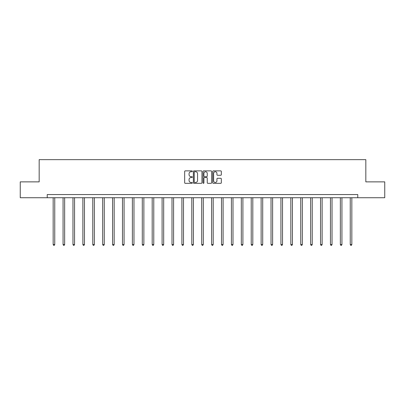 <?xml version="1.0" encoding="UTF-8"?>
<svg xmlns="http://www.w3.org/2000/svg" width="405" height="405" viewBox="0 0 405 405"><rect width="100%" height="100%" fill="white"/><g stroke="black" fill="none" stroke-linecap="round" stroke-linejoin="round"><path stroke-width="0.61" d="M192.345 171.305A0.435 0.435 0 0 0 191.909 170.869L185.287 170.869A0.623 0.623 0 0 0 184.665 171.492L184.665 182.711A0.623 0.623 0 0 0 185.287 183.333L191.909 183.333A0.435 0.435 0 0 0 192.345 182.898A0.435 0.435 0 0 0 191.909 182.463L191.049 182.463A1.995 1.995 0 0 1 189.059 180.468L189.059 179.531A1.995 1.995 0 0 1 191.049 177.537L191.909 177.537A0.435 0.435 0 0 0 192.345 177.101A0.435 0.435 0 0 0 191.909 176.666L191.049 176.666A1.995 1.995 0 0 1 189.059 174.671L189.059 173.735A1.995 1.995 0 0 1 191.049 171.745L191.909 171.745A0.435 0.435 0 0 0 192.345 171.305M220.71 175.264A0.623 0.623 0 0 0 221.332 174.641L221.332 171.492A0.623 0.623 0 0 0 220.71 170.869L213.359 170.869A0.623 0.623 0 0 0 212.736 171.492L212.736 182.711A0.623 0.623 0 0 0 213.359 183.333L220.71 183.333A0.623 0.623 0 0 0 221.332 182.711L221.332 178.909A0.623 0.623 0 0 0 220.71 178.286L217.561 178.286A0.623 0.623 0 0 0 216.938 178.909L216.938 180.792A1.666 1.666 0 0 1 215.273 182.463A1.666 1.666 0 0 1 213.607 180.792L213.607 173.411A1.666 1.666 0 0 1 215.273 171.745A1.666 1.666 0 0 1 216.938 173.411L216.938 174.641A0.623 0.623 0 0 0 217.561 175.264L220.71 175.264M47.228 197.731L20.25 197.731L20.25 181.865L39.169 181.865L39.169 159.646L365.831 159.646L365.831 181.865L384.75 181.865L384.75 197.731L357.772 197.731L357.772 194.557L47.228 194.557L47.228 197.731L357.772 197.731M201.953 171.492A0.623 0.623 0 0 0 201.331 170.869L193.98 170.869A0.623 0.623 0 0 0 193.357 171.492L193.357 182.711A0.623 0.623 0 0 0 193.98 183.333L201.331 183.333A0.623 0.623 0 0 0 201.953 182.711L201.953 171.492M203.669 170.869L211.02 170.869A0.623 0.623 0 0 1 211.643 171.492L211.643 182.711A0.623 0.623 0 0 1 211.02 183.333L207.876 183.333A0.623 0.623 0 0 1 207.249 182.711L207.249 178.16A0.623 0.623 0 0 0 206.626 177.537L204.54 177.537A0.623 0.623 0 0 0 203.917 178.16L203.917 182.898A0.435 0.435 0 0 1 203.482 183.333A0.435 0.435 0 0 1 203.047 182.898L203.047 171.492A0.623 0.623 0 0 1 203.669 170.869M194.663 171.745A0.435 0.435 0 0 0 194.228 172.181L194.228 182.022A0.435 0.435 0 0 0 194.663 182.463L195.569 182.463A1.995 1.995 0 0 0 197.564 180.468L197.564 173.735A1.995 1.995 0 0 0 195.569 171.745L194.663 171.745M207.249 173.441A1.666 1.666 0 0 0 205.583 171.776A1.666 1.666 0 0 0 203.917 173.441L203.917 176.043A0.623 0.623 0 0 0 204.54 176.666L206.626 176.666A0.623 0.623 0 0 0 207.249 176.043L207.249 173.441M53.166 197.731L53.166 244.529L54.751 244.529L54.751 197.731M54.751 244.529L54.275 245.354L53.642 245.354L53.166 244.529M63.069 197.731L63.069 244.529L64.653 244.529L64.653 197.731M64.653 244.529L64.177 245.354L63.544 245.354L63.069 244.529M72.971 197.731L72.971 244.529L74.555 244.529L74.555 197.731M74.555 244.529L74.08 245.354L73.447 245.354L72.971 244.529M82.873 197.731L82.873 244.529L84.458 244.529L84.458 197.731M84.458 244.529L83.982 245.354L83.349 245.354L82.873 244.529M92.775 197.731L92.775 244.529L94.36 244.529L94.36 197.731M94.36 244.529L93.884 245.354L93.251 245.354L92.775 244.529M102.678 197.731L102.678 244.529L104.267 244.529L104.267 197.731M104.267 244.529L103.791 245.354L103.153 245.354L102.678 244.529M112.58 197.731L112.58 244.529L114.169 244.529L114.169 197.731M114.169 244.529L113.694 245.354L113.056 245.354L112.58 244.529M122.482 197.731L122.482 244.529L124.072 244.529L124.072 197.731M124.072 244.529L123.596 245.354L122.958 245.354L122.482 244.529M132.384 197.731L132.384 244.529L133.974 244.529L133.974 197.731M133.974 244.529L133.498 245.354L132.865 245.354L132.384 244.529M142.292 197.731L142.292 244.529L143.876 244.529L143.876 197.731M143.876 244.529L143.4 245.354L142.768 245.354L142.292 244.529M152.194 197.731L152.194 244.529L153.778 244.529L153.778 197.731M153.778 244.529L153.303 245.354L152.67 245.354L152.194 244.529M162.096 197.731L162.096 244.529L163.681 244.529L163.681 197.731M163.681 244.529L163.205 245.354L162.572 245.354L162.096 244.529M171.998 197.731L171.998 244.529L173.583 244.529L173.583 197.731M173.583 244.529L173.107 245.354L172.474 245.354L171.998 244.529M181.901 197.731L181.901 244.529L183.49 244.529L183.49 197.731M183.49 244.529L183.009 245.354L182.377 245.354L181.901 244.529M191.803 197.731L191.803 244.529L193.393 244.529L193.393 197.731M193.393 244.529L192.917 245.354L192.279 245.354L191.803 244.529M201.705 197.731L201.705 244.529L203.295 244.529L203.295 197.731M203.295 244.529L202.819 245.354L202.181 245.354L201.705 244.529M211.607 197.731L211.607 244.529L213.197 244.529L213.197 197.731M213.197 244.529L212.721 245.354L212.083 245.354L211.607 244.529M221.51 197.731L221.51 244.529L223.099 244.529L223.099 197.731M223.099 244.529L222.623 245.354L221.991 245.354L221.51 244.529M231.417 197.731L231.417 244.529L233.002 244.529L233.002 197.731M233.002 244.529L232.526 245.354L231.893 245.354L231.417 244.529M241.319 197.731L241.319 244.529L242.904 244.529L242.904 197.731M242.904 244.529L242.428 245.354L241.795 245.354L241.319 244.529M251.221 197.731L251.221 244.529L252.806 244.529L252.806 197.731M252.806 244.529L252.33 245.354L251.697 245.354L251.221 244.529M261.124 197.731L261.124 244.529L262.708 244.529L262.708 197.731M262.708 244.529L262.232 245.354L261.6 245.354L261.124 244.529M271.026 197.731L271.026 244.529L272.616 244.529L272.616 197.731M272.616 244.529L272.135 245.354L271.502 245.354L271.026 244.529M280.928 197.731L280.928 244.529L282.518 244.529L282.518 197.731M282.518 244.529L282.042 245.354L281.404 245.354L280.928 244.529M290.83 197.731L290.83 244.529L292.42 244.529L292.42 197.731M292.42 244.529L291.944 245.354L291.306 245.354L290.83 244.529M300.733 197.731L300.733 244.529L302.322 244.529L302.322 197.731M302.322 244.529L301.846 245.354L301.209 245.354L300.733 244.529M310.64 197.731L310.64 244.529L312.225 244.529L312.225 197.731M312.225 244.529L311.749 245.354L311.116 245.354L310.64 244.529M320.542 197.731L320.542 244.529L322.127 244.529L322.127 197.731M322.127 244.529L321.651 245.354L321.018 245.354L320.542 244.529M330.445 197.731L330.445 244.529L332.029 244.529L332.029 197.731M332.029 244.529L331.553 245.354L330.92 245.354L330.445 244.529M340.347 197.731L340.347 244.529L341.931 244.529L341.931 197.731M341.931 244.529L341.455 245.354L340.823 245.354L340.347 244.529M350.249 197.731L350.249 244.529L351.834 244.529L351.834 197.731M351.834 244.529L351.358 245.354L350.725 245.354L350.249 244.529"/></g></svg>
